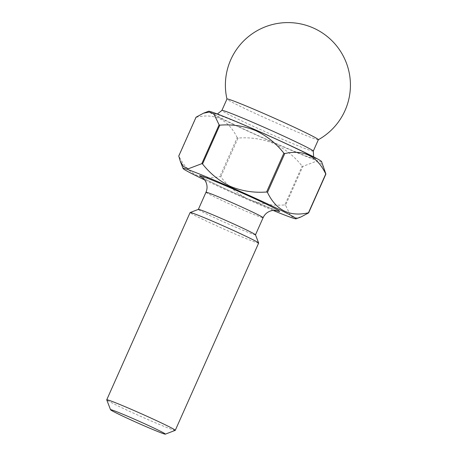 <?xml version="1.0" encoding="UTF-8"?>
<svg xmlns="http://www.w3.org/2000/svg" width="457" height="457" viewBox="0 0 457 457"><rect width="100%" height="100%" fill="white"/><g stroke="black" fill="none" stroke-linecap="round" stroke-linejoin="round"><path stroke-width="0.34" stroke-dasharray="2.29 1.71" d="M318.323 139.751A62.529 62.529 0 0 0 318.352 139.733A50.019 1.782 24 0 1 318.323 139.751A50.019 1.782 24 0 1 279.964 124.538A50.019 1.782 24 0 1 227.546 99.626A50.019 1.782 24 0 1 226.963 99.072A50.019 1.782 24 0 1 226.969 99.026M175.242 430.357A37.514 1.337 24 0 1 146.486 418.943A37.514 1.337 24 0 1 106.744 399.858M258.645 243.09A37.514 1.337 24 0 1 229.848 231.705A37.514 1.337 24 0 1 190.101 212.568M255.474 234.789A31.265 1.114 24 0 1 255.474 234.835A31.265 1.114 24 0 1 231.476 225.352A31.265 1.114 24 0 1 198.355 209.403A31.265 1.114 24 0 1 198.389 209.375M321.585 161.584A61.901 2.205 24 0 1 274.069 142.892A61.901 2.205 24 0 1 208.558 111.262M301.106 216.898L295.411 218L290.841 216.247L285.562 205.222L302.848 166.405L316.215 161.292L321.1 163.469L324.379 168.844M302.848 166.405A71.903 2.565 24 0 1 302.123 166.108L284.837 204.925C272.401 205.896 260.456 204.079 249.002 199.469C237.846 194.191 228.437 186.662 220.788 176.893A71.903 2.565 24 0 1 219.908 176.488C201.388 180.926 187.718 174.134 178.91 156.117A71.903 2.565 24 0 1 178.761 156.008M220.788 176.893L238.068 138.077C250.505 137.1 262.455 138.917 273.909 143.527C285.059 148.816 294.468 156.34 302.123 166.108M273.115 210.414A61.901 2.205 24 0 1 248.654 199.977A61.901 2.205 24 0 1 204.702 179.955M285.562 205.222A71.903 2.565 24 0 1 284.837 204.925M178.91 156.117L196.196 117.3A71.903 2.565 24 0 1 196.047 117.192M238.068 138.077A71.903 2.565 24 0 1 237.194 137.671L219.908 176.488M196.196 117.3C214.721 112.862 228.386 119.654 237.194 137.671M313.279 151.13A50.019 1.782 24 0 1 274.88 135.958A50.019 1.782 24 0 1 221.885 110.44M256.828 130.679A56.274 2.005 -156 0 0 214.282 114.279A56.274 2.005 -156 0 0 273.252 142.31A56.274 2.005 -156 0 0 315.793 158.705A56.274 2.005 -156 0 0 256.828 130.679M205.981 192.277A31.265 1.114 -156 0 0 239.102 208.226A31.265 1.114 -156 0 0 263.101 217.709M276.062 210.483A43.769 1.56 24 0 1 246.009 198.104A43.769 1.56 24 0 1 202.68 177.807M217.349 113.993L215.704 114.022C215.253 113.445 234.452 120.774 256.863 130.696C285.397 143.007 315.976 158.071 314.747 158.122L313.673 156.882M202.2 177.453C203.582 178.607 226.124 189.489 245.94 198.064L276.651 210.597"/><path stroke-width="0.69" d="M318.358 139.716L313.279 151.13A50.019 1.782 24 0 0 260.284 125.612A50.019 1.782 24 0 0 221.885 110.44L226.969 99.026A50.019 1.782 24 0 1 265.368 114.199A50.019 1.782 24 0 1 317.781 139.111A50.019 1.782 24 0 1 318.358 139.716A62.529 62.529 0 0 0 324.064 34.098A62.529 62.529 0 0 0 226.958 99.043M142.338 425.016A30.013 1.068 -156 0 0 165.348 434.15A30.013 1.068 -156 0 0 133.581 418.812A30.013 1.068 -156 0 0 110.543 409.752A30.013 1.068 -156 0 0 142.338 425.016M110.543 409.752L106.744 399.858A37.514 1.337 24 0 1 106.738 399.806A37.514 1.337 24 0 1 135.54 411.186A37.514 1.337 24 0 1 175.282 430.323A37.514 1.337 24 0 1 175.242 430.357L165.348 434.15M106.738 399.806L190.101 212.568A37.514 1.337 24 0 1 190.141 212.534A37.514 1.337 24 0 1 218.903 223.953A37.514 1.337 24 0 1 258.645 243.033A37.514 1.337 24 0 1 258.645 243.09L175.282 430.323M190.141 212.534L198.389 209.375A31.265 1.114 24 0 1 222.353 218.892A31.265 1.114 24 0 1 255.474 234.789L258.645 243.033M203.559 113.176L196.047 117.192L178.761 156.008L180.287 161.224L183.503 166.548L188.364 168.77L201.817 163.669L219.097 124.852L213.882 113.879L209.306 112.074L203.559 113.176L208.558 111.262A61.901 2.205 24 0 1 256.006 130.096A61.901 2.205 24 0 1 321.585 161.584L325.898 174.06L308.618 212.882L301.106 216.898L296.107 218.812A61.901 2.205 24 0 1 273.115 210.414M266.597 191.997L283.877 153.181C276.222 143.412 266.819 135.889 255.663 130.599C244.209 125.989 232.265 124.173 219.823 125.149L202.542 163.966C210.197 173.734 219.6 181.263 230.756 186.542C242.21 191.152 254.155 192.974 266.597 191.997A71.903 2.565 24 0 1 267.471 192.403C276.045 210.306 289.715 217.098 308.469 212.773A71.903 2.565 24 0 1 308.618 212.882M283.877 153.181A71.903 2.565 24 0 1 284.751 153.581L267.471 192.403M308.469 212.773L325.75 173.957C317.175 156.054 303.505 149.262 284.751 153.581M204.702 179.955A61.901 2.205 24 0 1 183.08 168.49A61.901 2.205 24 0 1 230.591 187.181A61.901 2.205 24 0 1 296.107 218.812M201.817 163.669A71.903 2.565 24 0 1 202.542 163.966M219.097 124.852A71.903 2.565 24 0 1 219.823 125.149M255.486 234.818L263.101 217.709A31.265 1.114 -156 0 0 229.98 201.766A31.265 1.114 -156 0 0 205.981 192.277C207.438 188.792 207.409 185.359 205.89 181.966L204.833 180.132L202.2 177.453M202.68 177.807A43.769 1.56 24 0 1 233.236 189.055A43.769 1.56 24 0 1 271.378 206.655A43.769 1.56 24 0 1 276.062 210.483M221.885 110.44L217.349 113.993M183.08 168.49L180.287 161.224M205.981 192.277L198.361 209.386M263.101 217.709C264.712 214.293 267.288 212.014 270.83 210.877L272.898 210.437L276.634 210.591M313.279 151.13L313.673 156.882"/></g></svg>
